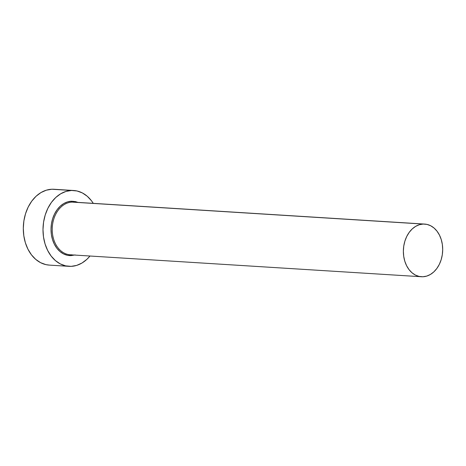 <?xml version="1.0" encoding="UTF-8"?>
<svg xmlns="http://www.w3.org/2000/svg" width="466" height="466" viewBox="0 0 466 466"><rect width="100%" height="100%" fill="white"/><g stroke="black" fill="none" stroke-linecap="round" stroke-linejoin="round"><path stroke-width="0.7" d="M75.137 254.925L71.176 255.607A0.845 0.565 87.7 0 1 71.7 254.803A0.845 0.565 -92.3 0 0 71.176 255.607A27.226 20.265 -86.4 0 1 51.021 229.243A27.226 20.265 -86.4 0 1 71.461 201.225A0.845 0.565 -92.3 0 0 72.02 202.104A26.381 19.636 93.6 0 0 52.256 227.717A26.381 19.636 93.6 0 0 69.463 254.716M424.677 224.076L73.529 202.122A26.381 19.636 93.6 0 0 72.02 202.104L423.169 224.059A26.381 19.636 -86.4 0 1 424.677 224.076A26.381 19.636 -86.4 0 1 442.683 250.621A26.381 19.636 -86.4 0 1 422.895 276.757A26.381 19.636 -86.4 0 1 421.386 276.74A26.381 19.636 -86.4 0 1 403.381 250.195A26.381 19.636 -86.4 0 1 423.169 224.059L72.02 202.104A26.381 19.636 93.6 0 0 52.233 228.241A26.381 19.636 93.6 0 0 70.232 254.785L421.386 276.74M73.686 190.501L53.992 189.266A37.991 28.28 93.6 0 0 51.819 189.243L71.519 190.472A37.991 28.28 -86.4 0 1 73.686 190.501A37.991 28.28 -86.4 0 1 93.27 203.357M69.609 255.589A37.991 28.28 93.6 0 0 70.284 254.785M73.576 202.122A37.991 28.28 93.6 0 0 73.005 201.242L73.576 202.122M93.276 203.357L91.487 200.776L87.218 196.233L82.342 192.924L77.036 190.978L71.519 190.472L65.986 191.427L60.662 193.804L55.751 197.508L51.429 202.401L47.882 208.29L45.225 214.96L43.577 222.142L42.994 229.569L43.501 236.949L45.074 243.998L47.66 250.452L51.149 256.061L55.419 260.605L60.295 263.913L65.595 265.853L71.117 266.36L76.651 265.404L81.975 263.034L86.886 259.329L89.979 256.02A37.991 28.28 -86.4 0 1 71.117 266.36A37.991 28.28 -86.4 0 1 68.945 266.336A37.991 28.28 -86.4 0 1 43.023 228.107A37.991 28.28 -86.4 0 1 71.519 190.472L51.819 189.243A37.991 28.28 93.6 0 0 23.329 226.878A37.991 28.28 93.6 0 0 49.25 265.102L68.945 266.336M71.176 255.607L67.221 255.246L63.417 253.854L59.922 251.483L56.864 248.227L54.365 244.207L52.512 239.582L51.382 234.532L51.021 229.243L51.441 223.919L52.617 218.77L54.522 213.993L57.068 209.77L60.161 206.263L63.685 203.607L67.5 201.906L71.461 201.225L75.416 201.586L77.962 202.395M56.153 189.516L51.819 189.243L46.291 190.198L40.967 192.569L36.051 196.273L31.735 201.166L28.181 207.061L25.531 213.725L23.883 220.913L23.3 228.334L23.807 235.714L25.38 242.769L27.96 249.223L31.455 254.826L35.725 259.37L40.6 262.678L45.901 264.624L49.379 265.113M423.169 224.059L419.33 224.723L415.631 226.371L412.218 228.946L409.224 232.342L406.754 236.431L404.913 241.062L403.766 246.048L403.364 251.209L403.713 256.329L404.808 261.228L406.602 265.713L409.026 269.604L411.991 272.761L415.375 275.057L419.062 276.408L422.895 276.757L426.734 276.093L430.433 274.445L433.846 271.87L436.84 268.474L439.31 264.385L441.151 259.754L442.298 254.768L442.7 249.607L442.351 244.487L441.255 239.588L439.461 235.109L437.038 231.212L434.073 228.055L430.689 225.76L427.002 224.408L423.169 224.059M72.02 202.104A0.845 0.565 87.7 0 1 71.461 201.225M71.706 254.803L70.232 254.785"/></g></svg>
